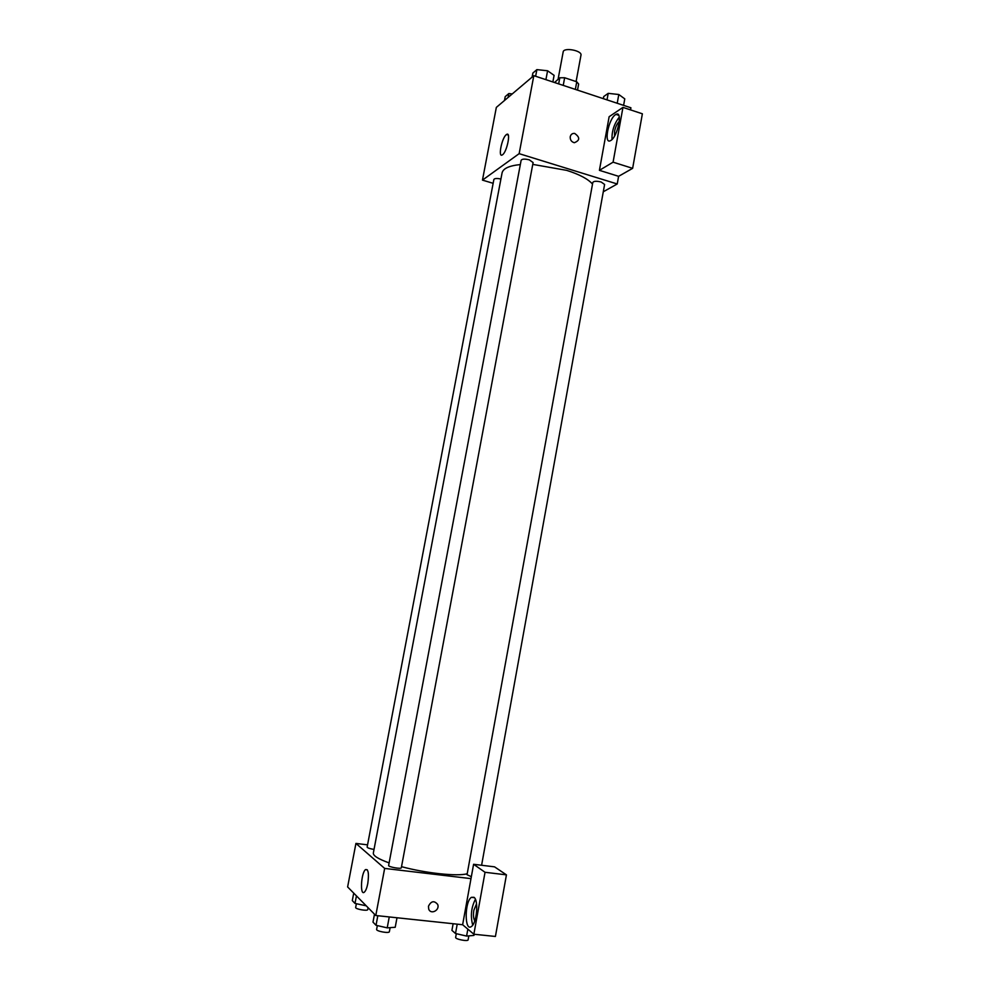 <?xml version="1.0" encoding="UTF-8"?>
<svg xmlns="http://www.w3.org/2000/svg" width="990" height="990" viewBox="0 0 990 990"><rect width="100%" height="100%" fill="white"/><g stroke="black" fill="none" stroke-linecap="round" stroke-linejoin="round"><path stroke-width="1.49" d="M576.106 81.564L580.969 55.217C582.306 50.527 563.607 47.062 563.174 51.913L558.1 79.151M554.548 82.517L559.796 77.789L564.646 77.752L576.762 81.786L578.63 84.051L577.517 90.115M558.657 83.878L559.796 77.789M575.351 89.397L576.762 81.786M563.236 85.388L564.646 77.752M493.144 183.311L482.464 180.118L496.337 107.403L533.82 75.661L630.915 107.786L630.543 109.89M570.24 136.707C570.846 134.38 572.307 133.266 574.621 133.403C580.152 137.325 580.053 140.431 574.324 142.721C571.403 141.867 570.042 139.862 570.24 136.707C570.846 134.38 572.307 133.279 574.608 133.403L574.608 133.403C580.152 137.325 580.053 140.431 574.324 142.721M599.408 170.342L609.135 116.721L622.957 107.39L613.082 162.174L599.408 170.342L618.601 176.319L617.228 183.979L603.281 191.775M482.464 180.118L519.144 153.66L533.82 75.661M519.144 153.66L617.228 183.979M615.508 114.679L615.978 114.407C623.23 110.125 617.488 137.684 610.508 140.63C603.492 144.75 608.491 118.85 615.508 114.679M619.282 117.129C614.171 123.75 611.746 131.2 611.993 139.491M614.555 136.026L614.567 131.336C615.582 126.671 617.154 123.379 619.307 121.473M613.082 162.174L632.635 168.337L618.601 176.319M622.957 107.39L642.374 113.8L632.635 168.337M506.336 134.64L506.546 134.492C511.261 131.026 506.88 152.411 502.375 154.861C497.784 158.227 501.806 137.758 506.336 134.64M500.915 179.029C496.968 178.188 494.616 178.336 493.874 179.475L367.129 847.118C367.525 847.947 369.827 848.715 374.034 849.432M481.598 865.26L604.605 184.462L601.19 182.024C596.648 180.91 593.864 181.046 592.812 182.42L467.032 874.727L471.339 876.682M529.353 159.873C524.861 158.759 522.126 158.883 521.136 160.269L388.637 865.458C388.031 866.918 401.358 869.344 401.321 867.76L533.103 162.558L529.353 159.873M592.515 184.078C588.06 178.992 579.459 174.426 566.701 170.367L532.769 164.389M520.332 164.575C509.231 165.689 503.143 168.461 502.079 172.891L373.341 853.046C373.069 855.744 378.329 859.023 389.107 862.896M467.206 873.749C457.578 876.596 425.675 873.242 401.519 866.671M367.55 844.854L355.93 843.418L384.652 868.416L470.993 878.625L473.591 864.282L485.038 872.289L473.864 934.226L462.627 924.734L470.993 878.625M473.591 864.282L494.542 866.844L506.435 874.863L495.421 936.466L473.864 934.226M474.779 920.873C473.43 918.646 473.121 915.094 473.864 910.218L476.536 903.87M475.398 899.304C471.203 907.508 470.312 916.109 472.725 925.118M473.987 897.299C478.801 900.108 476.784 923.398 471.389 926.516C464.397 932.06 464.52 901.457 471.413 897.336L473.987 897.299M485.038 872.289L506.435 874.863M355.93 843.418L347.626 886.941L375.792 915.515L462.627 924.734M367.785 883.563C366.894 887.981 365.756 890.839 364.37 892.139C359.803 896.346 361.065 872.71 365.52 869.604C368.354 868.985 369.109 873.638 367.785 883.563M375.792 915.515L384.652 868.416M428.472 906.246C431.096 900.987 434.152 900.356 437.63 904.377C440.204 910.095 430.823 915.094 428.72 909.105L428.472 906.246C431.096 900.974 434.152 900.356 437.63 904.377L437.63 904.377C440.204 910.095 430.823 915.094 428.72 909.105M353.727 893.129L352.304 900.603L355.002 903.424L366.213 905.801M355.002 903.424L356.437 895.876M368.094 907.706L367.736 909.575C367.723 911.345 355.051 909.105 355.67 907.446L356.375 903.734M374.492 914.191L372.995 922.123L376.027 925.279L387.214 927.865L395.22 927.271L396.99 917.767M387.214 927.865L389.256 916.95M376.027 925.279L377.821 915.725M390.122 927.655L389.367 931.689C389.33 933.669 375.94 931.244 376.621 929.387L377.339 925.576M453.135 923.72L451.923 930.365L455.511 933.508L466.599 936.07L473.95 935.426L474.161 934.263M466.599 936.07L467.849 929.152M455.511 933.508L457.219 924.153M468.839 935.872L468.121 939.832C468.097 941.738 454.992 939.188 455.647 937.406L456.316 933.694M504.479 100.51L505.209 96.649L508.835 93.555L512.238 93.926M508.105 97.441L508.835 93.555M532.1 77.121L532.868 73.062L536.889 69.622L547.581 70.773L554.091 75.351L552.865 81.96M545.911 79.658L547.581 70.773M535.639 76.267L536.889 69.622M603.343 98.666L603.727 96.55L608.207 93.345L618.8 94.508L624.777 98.864L623.601 105.361M617.216 103.257L618.8 94.508M607.019 99.879L608.207 93.345M615.978 114.407L618.738 115.31M506.546 134.492L508.229 135.011M471.413 897.336L474.396 897.683M365.52 869.604L367.315 869.814"/></g></svg>
